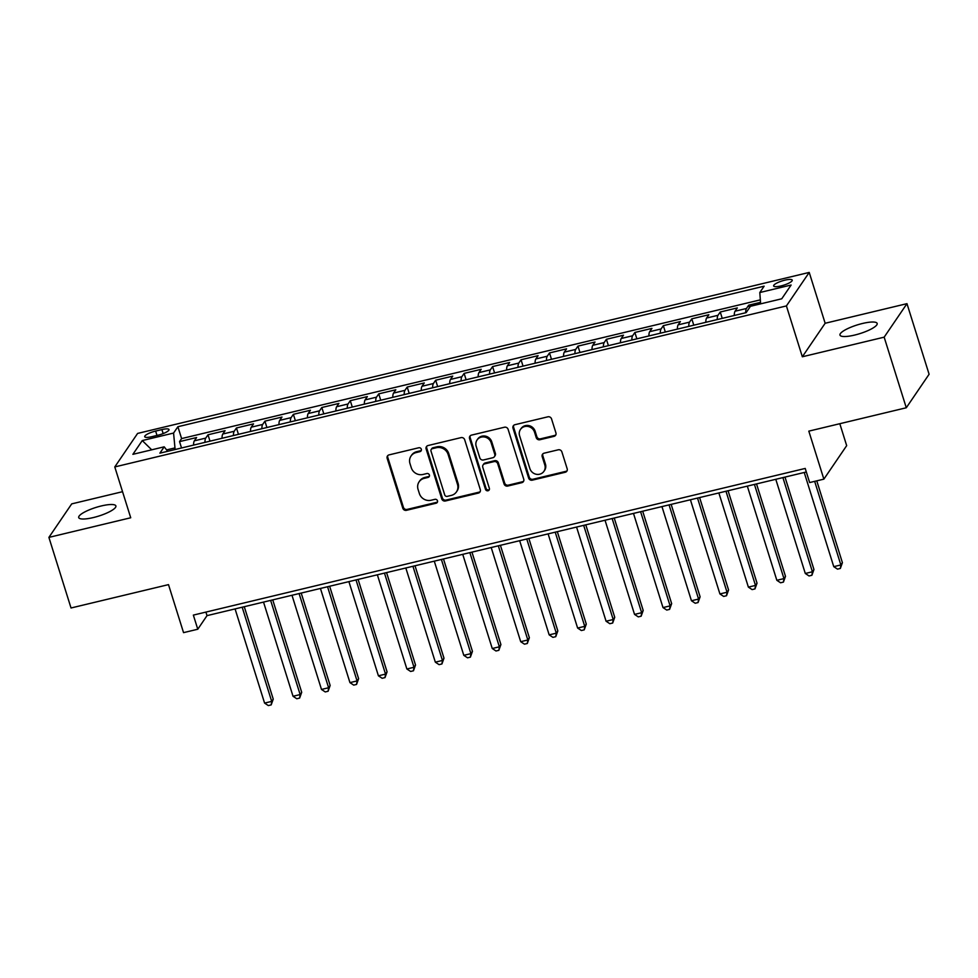 <?xml version="1.0" encoding="UTF-8"?>
<svg xmlns="http://www.w3.org/2000/svg" width="978" height="978" viewBox="0 0 978 978"><rect width="100%" height="100%" fill="white"/><g stroke="black" fill="none" stroke-linecap="round" stroke-linejoin="round"><path stroke-width="1.47" d="M421.322 449.232A2.09 1.956 -145.8 0 0 418.767 447.765L389.085 454.88A2.983 2.787 -145.8 0 0 387.154 458.315L402.802 508.218A2.983 2.787 -145.8 0 0 406.457 510.32L436.139 503.205A2.09 1.956 -145.8 0 0 437.484 500.797A2.09 1.956 -145.8 0 0 434.917 499.33L431.078 500.247A9.56 8.924 -145.8 0 1 419.366 493.523L418.058 489.367A9.56 8.924 -145.8 0 1 419.097 481.836A9.56 8.924 -145.8 0 1 424.22 478.352L428.058 477.423A2.09 1.956 -145.8 0 0 429.403 475.015A2.09 1.956 -145.8 0 0 426.836 473.548L422.997 474.464A9.56 8.924 -145.8 0 1 411.286 467.741L409.978 463.584A9.56 8.924 -145.8 0 1 411.017 456.054A9.56 8.924 -145.8 0 1 416.139 452.569L419.978 451.64A2.09 1.956 -145.8 0 0 421.322 449.232M862.51 323.474A19.474 4.535 -17.4 0 0 839.98 335.099A19.474 4.535 -17.4 0 0 854.625 335.075A19.474 4.535 -17.4 0 0 877.156 323.449A19.474 4.535 -17.4 0 0 862.51 323.474M101.247 505.968A19.474 4.535 -17.4 0 0 78.717 517.582A19.474 4.535 -17.4 0 0 93.362 517.558A19.474 4.535 -17.4 0 0 115.893 505.932A19.474 4.535 -17.4 0 0 101.247 505.968M784.918 280.148A9.743 2.262 -17.4 0 0 773.647 285.955A9.743 2.262 -17.4 0 0 780.97 285.943A9.743 2.262 -17.4 0 0 792.229 280.136A9.743 2.262 -17.4 0 0 784.918 280.148M554.013 436.359A2.983 2.787 -145.8 0 0 555.932 432.912L551.543 418.914A2.983 2.787 -145.8 0 0 547.888 416.811L514.929 424.709A2.983 2.787 -145.8 0 0 512.998 428.156L528.633 478.059A2.983 2.787 -145.8 0 0 532.301 480.161L565.26 472.252A2.983 2.787 -145.8 0 0 567.191 468.817L561.885 451.909A2.983 2.787 -145.8 0 0 558.23 449.807L544.123 453.181A2.983 2.787 -145.8 0 0 542.191 456.628L544.819 465.015A7.995 7.457 -145.8 0 1 536.323 474.281A7.995 7.457 -145.8 0 1 529.88 468.596L519.587 435.736A7.995 7.457 -145.8 0 1 528.083 426.469A7.995 7.457 -145.8 0 1 534.526 432.154L536.237 437.631A2.983 2.787 -145.8 0 0 539.905 439.733L554.013 436.359L554.624 435.454A2.983 2.787 -145.8 0 0 555.871 434.782M122.543 491.689L71.712 503.878L48.9 537.387L71.027 607.986L168.497 584.624L183.546 632.644L197.776 629.233L193.351 615.101L805.212 468.438L809.637 482.557L823.867 479.147L846.679 445.638L839.809 423.706M884.161 337.166L906.973 303.657L825.151 323.266L802.339 356.774L884.161 337.166L906.288 407.765L808.818 431.139L823.867 479.147M802.339 356.774L786.41 305.931L114.781 466.934L137.605 433.425L809.222 272.422L786.41 305.931M48.9 537.387L130.722 517.765L114.781 466.934M464.672 439.733A2.983 2.787 -145.8 0 0 461.017 437.631L428.046 445.54A2.983 2.787 -145.8 0 0 426.127 448.975L441.763 498.878A2.983 2.787 -145.8 0 0 445.43 500.981L478.389 493.083A2.983 2.787 -145.8 0 0 480.308 489.636L464.672 439.733M471.482 435.124L504.452 427.227A2.983 2.787 -145.8 0 1 508.108 429.33L523.756 479.232A2.983 2.787 -145.8 0 1 521.824 482.667L507.716 486.054A2.983 2.787 -145.8 0 1 504.061 483.951L497.716 463.706A2.983 2.787 -145.8 0 0 494.049 461.604L484.697 463.853A2.983 2.787 -145.8 0 0 482.765 467.288L489.367 488.364A2.09 1.956 -145.8 0 1 487.142 490.785A2.09 1.956 -145.8 0 1 485.467 489.293L469.562 438.572A2.983 2.787 -145.8 0 1 471.482 435.124M906.973 303.657L929.1 374.256L906.288 407.765M760.517 302.349L748.708 305.185L749.49 307.691M745.676 312.74A12.176 3.337 -103.5 0 1 746.458 308.486L735.077 311.212L737.326 307.911L720.248 312.006L722.241 318.363M717.229 319.561A12.176 3.337 -103.5 0 1 717.999 315.307L706.617 318.033L708.867 314.733L691.788 318.828L693.781 325.185M688.769 326.383A12.176 3.337 -103.5 0 1 689.539 322.129L678.157 324.855L680.407 321.554L663.328 325.65L665.321 332.007M660.309 333.205A12.176 3.337 -103.5 0 1 661.079 328.95L649.698 331.676L651.947 328.376L634.869 332.471L636.861 338.828M631.849 340.026A12.176 3.337 -103.5 0 1 632.619 335.772L621.238 338.498L623.487 335.197L606.409 339.293L608.402 345.65M603.389 346.848A12.176 3.337 -103.5 0 1 604.159 342.593L592.778 345.32L595.027 342.019L577.961 346.114L579.954 352.471M574.93 353.669A12.176 3.337 -103.5 0 1 575.7 349.415L564.318 352.141L566.568 348.84L549.502 352.936L551.494 359.293M546.47 360.491A12.176 3.337 -103.5 0 1 547.252 356.236L535.858 358.963L538.108 355.662L521.042 359.757L523.034 366.114M518.01 367.312A12.176 3.337 -103.5 0 1 518.792 363.058L507.399 365.784L509.66 362.483L492.582 366.579L494.575 372.936M489.55 374.134A12.176 3.337 -103.5 0 1 490.333 369.88L478.951 372.606L481.2 369.305L464.122 373.4L466.115 379.757M461.103 380.955A12.176 3.337 -103.5 0 1 461.873 376.701L450.491 379.44L452.741 376.127L435.662 380.222L437.655 386.579M432.643 387.777A12.176 3.337 -103.5 0 1 433.413 383.523L422.031 386.261L424.281 382.948L407.203 387.043L409.195 393.4M404.183 394.599A12.176 3.337 -103.5 0 1 404.953 390.344L393.572 393.083L395.821 389.77L378.743 393.865L380.735 400.222M375.723 401.432A12.176 3.337 -103.5 0 1 376.493 397.166L365.112 399.904L367.361 396.591L350.283 400.687L352.276 407.044M347.263 408.254A12.176 3.337 -103.5 0 1 348.034 403.987L336.652 406.726L338.901 403.413L321.823 407.508L323.816 413.865M318.804 415.075A12.176 3.337 -103.5 0 1 319.574 410.809L308.192 413.547L310.442 410.234L293.376 414.33L295.368 420.687M290.344 421.897A12.176 3.337 -103.5 0 1 291.114 417.63L279.732 420.369L281.982 417.056L264.916 421.151L266.908 427.508M261.884 428.719A12.176 3.337 -103.5 0 1 262.666 424.452L251.273 427.19L253.522 423.877L236.456 427.973L238.449 434.33M233.424 435.54A12.176 3.337 -103.5 0 1 234.207 431.274L222.813 434.012L225.074 430.699L207.996 434.794L205.747 438.095A12.176 3.337 76.5 0 0 204.964 442.362M209.989 441.151L207.996 434.794M151.81 436.689L158.069 435.186A9.438 2.2 -17.4 0 0 168.986 429.55A9.438 2.2 -17.4 0 0 161.896 429.574L155.636 431.066A9.438 2.2 -17.4 0 0 144.72 436.701A9.438 2.2 -17.4 0 0 151.81 436.689M760.627 303.852L759.808 292.532L764.136 286.187L177.886 426.726L173.571 433.058L175.123 449.513M759.808 292.532L791.116 285.026L781.74 298.791L750.444 306.297L746.128 312.642L159.879 453.169L164.194 446.824L132.886 454.33L142.262 440.565L173.571 433.058M760.346 299.855L181.602 438.584L179.536 441.616L196.615 437.521L194.365 440.834A12.176 3.337 76.5 0 0 193.583 445.088M234.207 431.274L236.456 427.973M262.666 424.452L264.916 421.151M291.114 417.63L293.376 414.33M319.574 410.809L321.823 407.508M348.034 403.987L350.283 400.687M376.493 397.166L378.743 393.865M404.953 390.344L407.203 387.043M433.413 383.523L435.662 380.222M461.873 376.701L464.122 373.4M490.333 369.88L492.582 366.579M518.792 363.058L521.042 359.757M547.252 356.236L549.502 352.936M575.7 349.415L577.961 346.114M604.159 342.593L606.409 339.293M632.619 335.772L634.869 332.471M661.079 328.95L663.328 325.65M689.539 322.129L691.788 318.828M717.999 315.307L720.248 312.006M746.458 308.486L748.708 305.185M174.646 447.985L166.602 449.904M825.151 323.266L809.222 272.422M197.776 629.233L207.018 615.639L806.324 471.983M205.906 612.094L207.018 615.639M181.529 447.973L179.536 441.616M181.602 438.584L177.886 426.726M167.69 451.298L164.194 446.824M222.813 434.012A12.176 3.337 76.5 0 0 222.043 438.266M251.273 427.19A12.176 3.337 76.5 0 0 250.502 431.445M279.732 420.369A12.176 3.337 76.5 0 0 278.962 424.623M308.192 413.547A12.176 3.337 76.5 0 0 307.422 417.802M336.652 406.726A12.176 3.337 76.5 0 0 335.882 410.98M365.112 399.904A12.176 3.337 76.5 0 0 364.342 404.159M393.572 393.083A12.176 3.337 76.5 0 0 392.801 397.337M422.031 386.261A12.176 3.337 76.5 0 0 421.249 390.515M450.491 379.44A12.176 3.337 76.5 0 0 449.709 383.694M478.951 372.606A12.176 3.337 76.5 0 0 478.169 376.872M507.399 365.784A12.176 3.337 76.5 0 0 506.628 370.051M535.858 358.963A12.176 3.337 76.5 0 0 535.088 363.229M564.318 352.141A12.176 3.337 76.5 0 0 563.548 356.408M592.778 345.32A12.176 3.337 76.5 0 0 592.008 349.586M621.238 338.498A12.176 3.337 76.5 0 0 620.468 342.765M649.698 331.676A12.176 3.337 76.5 0 0 648.927 335.943M678.157 324.855A12.176 3.337 76.5 0 0 677.387 329.109M706.617 318.033A12.176 3.337 76.5 0 0 705.835 322.288M735.077 311.212A12.176 3.337 76.5 0 0 734.295 315.466M151.712 449.819L142.262 440.565M421.335 450.381A2.09 1.956 -145.8 0 1 420.589 450.736L416.75 451.665A9.56 8.924 -145.8 0 0 411.628 455.149L411.017 456.054M419.097 481.836L419.709 480.931A9.56 8.924 -145.8 0 1 424.831 477.447L428.67 476.518A2.09 1.956 -145.8 0 0 429.415 476.164M387.838 455.552A2.983 2.787 -145.8 0 0 387.777 457.411L403.413 507.313A2.983 2.787 -145.8 0 0 407.08 509.416L436.75 502.301A2.09 1.956 -145.8 0 0 437.496 501.946M426.811 446.212A2.983 2.787 -145.8 0 0 426.738 448.071L442.386 497.973A2.983 2.787 -145.8 0 0 446.041 500.076L479 492.178A2.983 2.787 -145.8 0 0 480.247 491.506M432.337 448.682A2.09 1.956 -145.8 0 0 430.992 451.09L444.721 494.892A2.09 1.956 -145.8 0 0 447.276 496.359L451.335 495.394A9.56 8.924 -145.8 0 0 456.457 491.897A9.56 8.924 -145.8 0 0 457.496 484.379L448.107 454.44A9.56 8.924 -145.8 0 0 436.384 447.716L432.337 448.682L432.961 447.777A2.09 1.956 -145.8 0 0 431.836 448.535L431.225 449.44M456.457 491.897L457.068 490.993A9.56 8.924 -145.8 0 0 458.107 483.474L457.496 484.379M432.961 447.777L437.007 446.799A9.56 8.924 -145.8 0 1 448.731 453.535L458.107 483.474M483.095 464.941L483.707 464.037A2.983 2.787 -145.8 0 1 485.308 462.949L494.672 460.699A2.983 2.787 -145.8 0 1 498.328 462.802L504.672 483.046A2.983 2.787 -145.8 0 0 508.34 485.149L522.448 481.763A2.983 2.787 -145.8 0 0 523.682 481.09M470.247 435.797A2.983 2.787 -145.8 0 0 470.173 437.655L486.078 488.389A2.09 1.956 -145.8 0 0 489.379 489.501M491.127 442.704A7.995 7.457 -145.8 0 0 477.056 440.002A7.995 7.457 -145.8 0 0 476.188 446.298L479.819 457.863A2.983 2.787 -145.8 0 0 483.474 459.966L492.839 457.728A2.983 2.787 -145.8 0 0 494.758 454.281L491.127 442.704L491.751 441.799A7.995 7.457 -145.8 0 0 477.667 439.098L477.056 440.002M494.44 456.64L495.051 455.724A2.983 2.787 -145.8 0 0 495.381 453.376L494.758 454.281M491.751 441.799L495.381 453.376M520.455 429.452L521.066 428.547A7.995 7.457 -145.8 0 1 535.149 431.249L536.861 436.726A2.983 2.787 -145.8 0 0 540.516 438.829L554.624 435.454M543.951 471.298L544.575 470.394A7.995 7.457 -145.8 0 0 545.443 464.11L544.819 465.015M542.876 453.853A2.983 2.787 -145.8 0 0 542.814 455.724L545.443 464.11M513.682 425.381A2.983 2.787 -145.8 0 0 513.621 427.252L529.257 477.154A2.983 2.787 -145.8 0 0 532.912 479.257L565.883 471.347A2.983 2.787 -145.8 0 0 567.118 470.675M235.075 608.915L264.586 703.096L271.701 701.385L273.241 699.123L244.28 606.715M273.241 699.123L271.175 704.894L271.701 701.385L242.189 607.216M271.175 704.894L268.327 705.578L264.586 703.096M263.522 602.093L293.033 696.275L300.148 694.563L301.701 692.302L272.74 599.893M301.701 692.302L299.635 698.072L300.148 694.563L270.637 600.394M299.635 698.072L296.786 698.757L293.033 696.275M291.982 595.272L321.493 689.453L328.608 687.742L330.148 685.48L301.2 593.071M330.148 685.48L328.095 691.25L328.608 687.742L299.097 593.573M328.095 691.25L325.246 691.935L321.493 689.453M320.442 588.45L349.953 682.632L357.068 680.92L358.608 678.659L329.647 586.25M358.608 678.659L356.554 684.429L357.068 680.92L327.557 586.751M356.554 684.429L353.706 685.113L349.953 682.632M348.901 581.629L378.413 675.81L385.528 674.099L387.068 671.837L358.107 579.428M387.068 671.837L385.002 677.607L385.528 674.099L356.016 579.93M385.002 677.607L382.166 678.28L378.413 675.81M377.361 574.807L406.872 668.989L413.987 667.277L415.528 665.016L386.567 572.607M415.528 665.016L413.462 670.786L413.987 667.277L384.476 573.108M413.462 670.786L410.626 671.458L406.872 668.989M405.821 567.986L435.332 662.167L442.447 660.456L443.988 658.194L415.027 565.785M443.988 658.194L441.922 663.964L442.447 660.456L412.936 566.286M441.922 663.964L439.073 664.637L435.332 662.167M434.281 561.164L463.792 655.333L470.907 653.634L472.447 651.372L443.486 558.964M472.447 651.372L470.381 657.143L470.907 653.634L441.396 559.465M470.381 657.143L467.533 657.815L463.792 655.333M462.741 554.343L492.252 648.512L499.367 646.813L500.907 644.551L471.946 552.142M500.907 644.551L498.841 650.321L499.367 646.813L469.856 552.643M498.841 650.321L495.993 650.993L492.252 648.512M491.2 547.521L520.712 641.69L527.827 639.991L529.367 637.729L500.406 545.321M529.367 637.729L527.301 643.5L527.827 639.991L498.315 545.822M527.301 643.5L524.452 644.172L520.712 641.69M519.66 540.7L549.171 634.869L556.286 633.169L557.827 630.908L528.866 538.499M557.827 630.908L555.761 636.678L556.286 633.169L526.763 539M555.761 636.678L552.912 637.35L549.171 634.869M548.108 533.878L577.619 628.047L584.734 626.348L586.287 624.086L557.326 531.677M586.287 624.086L584.221 629.856L584.734 626.348L555.223 532.179M584.221 629.856L581.372 630.529L577.619 628.047M576.568 527.056L606.079 621.226L613.194 619.526L614.734 617.265L585.785 524.856M614.734 617.265L612.68 623.035L613.194 619.526L583.683 525.357M612.68 623.035L609.832 623.707L606.079 621.226M605.027 520.235L634.539 614.404L641.654 612.705L643.194 610.443L614.233 518.034M643.194 610.443L641.14 616.201L641.654 612.705L612.142 518.536M641.14 616.201L638.292 616.886L634.539 614.404M633.487 513.413L662.998 607.582L670.113 605.883L671.654 603.622L642.693 511.213M671.654 603.622L669.588 609.38L670.113 605.883L640.602 511.714M669.588 609.38L666.751 610.064L662.998 607.582M661.947 506.592L691.458 600.761L698.573 599.062L700.114 596.8L671.152 504.391M700.114 596.8L698.047 602.558L698.573 599.062L669.062 504.892M698.047 602.558L695.211 603.243L691.458 600.761M690.407 499.77L719.918 593.939L727.033 592.24L728.573 589.978L699.612 497.57M728.573 589.978L726.507 595.736L727.033 592.24L697.522 498.071M726.507 595.736L723.659 596.421L719.918 593.939M718.867 492.949L748.378 587.118L755.493 585.419L757.033 583.157L728.072 490.748M757.033 583.157L754.967 588.915L755.493 585.419L725.982 491.249M754.967 588.915L752.119 589.6L748.378 587.118M747.326 486.127L776.838 580.296L783.953 578.597L785.493 576.335L756.532 483.927M785.493 576.335L783.427 582.093L783.953 578.597L754.441 484.428M783.427 582.093L780.578 582.778L776.838 580.296M775.786 479.306L805.297 573.475L812.412 571.775L813.953 569.514L784.992 477.105M813.953 569.514L811.887 575.272L812.412 571.775L782.901 477.606M811.887 575.272L809.038 575.956L805.297 573.475M804.234 472.484L833.757 566.653L840.86 564.954L842.413 562.692L816.764 480.846M842.413 562.692L840.346 568.45L840.86 564.954L814.662 481.347M840.346 568.45L837.498 569.135L833.757 566.653M205.747 438.095L194.365 440.834M157.006 435.442L155.636 431.066M163.155 433.596L161.896 429.574M416.75 451.665L416.139 452.569M428.67 476.518L428.058 477.423M424.831 477.447L424.22 478.352M436.75 502.301L436.139 503.205M407.08 509.416L406.457 510.32M403.413 507.313L402.802 508.218M387.777 457.411L387.154 458.315M420.589 450.736L419.978 451.64M479 492.178L478.389 493.083M446.041 500.076L445.43 500.981M442.386 497.973L441.763 498.878M426.738 448.071L426.127 448.975M448.731 453.535L448.107 454.44M437.007 446.799L436.384 447.716M522.448 481.763L521.824 482.667M508.34 485.149L507.716 486.054M504.672 483.046L504.061 483.951M498.328 462.802L497.716 463.706M494.672 460.699L494.049 461.604M485.308 462.949L484.697 463.853M486.078 488.389L485.467 489.293M470.173 437.655L469.562 438.572M540.516 438.829L539.905 439.733M536.861 436.726L536.237 437.631M535.149 431.249L534.526 432.154M542.814 455.724L542.191 456.628M565.883 471.347L565.26 472.252M532.912 479.257L532.301 480.161M529.257 477.154L528.633 478.059M513.621 427.252L512.998 428.156"/></g></svg>
